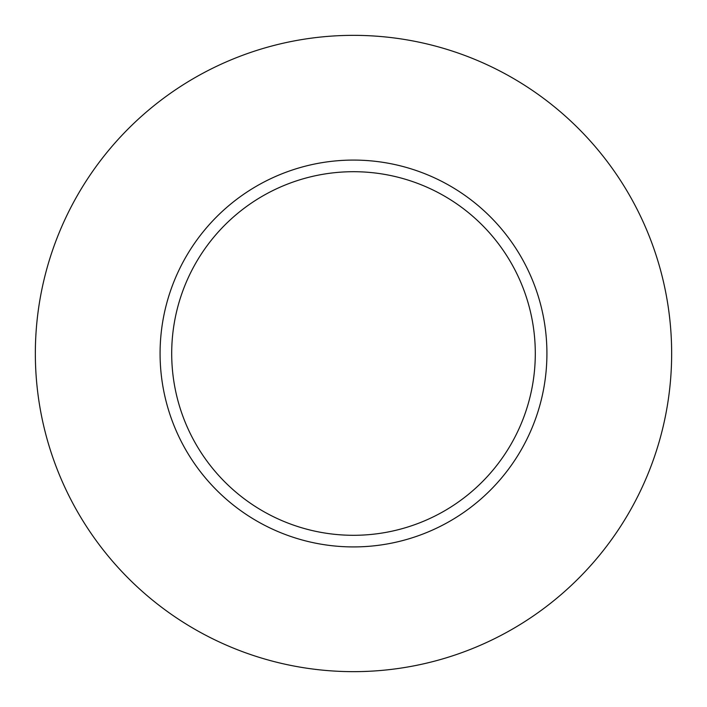 <?xml version="1.0" encoding="UTF-8"?>
<svg xmlns="http://www.w3.org/2000/svg" width="707" height="707" viewBox="0 0 707 707"><rect width="100%" height="100%" fill="white"/><g stroke="black" fill="none" stroke-linecap="round" stroke-linejoin="round"><path stroke-width="1.06" d="M353.5 171.704A181.796 181.796 0 0 0 196.06 444.403A181.796 181.796 0 0 0 510.94 444.403A181.796 181.796 0 0 0 353.5 171.704M353.5 35.35A318.15 318.15 0 0 0 77.973 512.575A318.15 318.15 0 0 0 629.027 512.575A318.15 318.15 0 0 0 353.5 35.35M353.5 160.082A193.418 193.418 0 0 0 185.994 450.209A193.418 193.418 0 0 0 521.006 450.209A193.418 193.418 0 0 0 353.5 160.082"/></g></svg>
